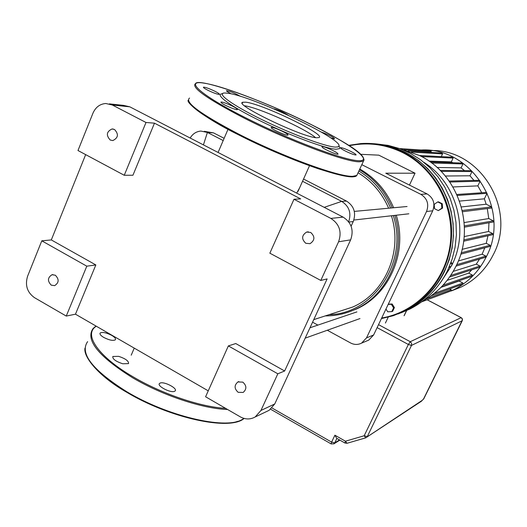 <?xml version="1.0" encoding="UTF-8"?>
<svg xmlns="http://www.w3.org/2000/svg" width="527" height="527" viewBox="0 0 527 527"><rect width="100%" height="100%" fill="white"/><g stroke="black" fill="none" stroke-linecap="round" stroke-linejoin="round"><path stroke-width="0.79" d="M358.828 171.012C373.169 179.694 383.748 192.032 390.573 208.04M393.267 215.563C408.636 261.853 373.715 313.908 329.039 314.691M325.304 315.904C335.462 315.943 345.225 313.861 354.599 309.645C387.78 295.41 406.633 252.459 394.861 215.385M392.213 207.888C385.23 191.308 374.302 178.574 359.44 169.687M358.037 172.737C371.779 181.09 381.983 192.922 388.643 208.218M391.396 215.78C403.109 251.662 384.809 293.506 352.504 307.109L338.782 311.543M348.466 312.096L356.12 309.145C389.196 294.955 407.984 252.163 396.258 215.227M393.616 207.757C386.443 190.754 375.152 177.836 359.75 169.009M409.459 185.082L415.032 173.205L378.788 155.155L360.731 154.312M312.564 322.195L317.886 325.1M327.307 330.245L350.626 342.985C354.322 344.875 357.971 344.921 361.581 343.117L368.762 340.106L373.617 334.974L432.733 210.8C435.335 203.593 433.464 197.974 427.12 193.936L385.777 173.205L415.032 173.205M427.12 193.936L420.823 194.325L361.746 164.648M366.825 340.916L368.762 340.106M373.617 334.974L366.509 337.893L361.581 343.117M420.823 194.325C427.278 198.435 429.182 204.16 426.541 211.498L432.733 210.8M366.509 337.893L426.541 211.498M401.126 149.141L419.301 155.425C458.226 173.423 476.171 227.097 456.112 265.964C448.47 281.299 437.39 292.953 422.871 300.93M431.086 150.57C480.499 148.706 517.501 209.99 493.186 254.897C485.907 269.264 475.255 279.969 461.237 287.011L451.072 291.029M441.336 294.514L453.53 289.876C467.871 282.676 478.766 271.708 486.21 256.978C511.434 210.359 472.179 146.868 421.06 150.011M373.524 143.687C384.354 144.378 394.736 147.152 404.67 152.02C433.392 166.189 453.115 198.106 453.378 231.439C453.628 264.785 434.544 296.293 406.469 310.337L398.063 313.98M376.574 143.93L388.234 145.406L399.637 148.588L410.54 153.436L420.711 159.852L429.946 167.718L438.042 176.888L444.821 187.164L450.144 198.343L453.899 210.187L455.993 222.447L456.395 234.877L455.097 247.203L452.133 259.172L447.568 270.542C438.978 287.755 426.435 300.581 409.94 309.02L400.902 312.88M398.135 313.947L406.62 310.284C423.253 301.773 435.901 288.829 444.564 271.458L449.123 260.107L452.107 248.158L453.444 235.852L453.101 223.441L451.086 211.182L447.436 199.318L442.225 188.099L435.559 177.757L427.588 168.495L418.478 160.498L408.418 153.917L397.615 148.884L386.291 145.485L374.677 143.766M381.41 318.598L393.208 315.726L404.505 311.088C432.713 296.971 451.896 265.292 451.639 231.761C451.369 198.244 431.541 166.15 402.674 151.908C389.295 145.399 375.349 142.619 360.85 143.568L348.676 145.353M349.282 145.748C367.451 141.961 385.112 144.187 402.279 152.422C434.782 168.357 455.13 207.137 450.177 244.383C445.335 281.662 416.244 312.195 381.686 318.012M437.733 201.92L438.477 201.854L442.278 203.765L442.561 208.099L438.312 210.602L434.511 208.692L434.222 204.351L437.733 201.92L441.54 203.83L441.83 208.178L438.312 210.602M388.287 304.158L392.128 303.987L394.42 307.564L392.635 311.305L391.798 311.615L387.714 311.786L385.962 309.046M394.42 307.564L393.597 307.86L391.798 311.615M388.162 304.415L391.297 304.277L393.597 307.86M392.128 303.987L391.297 304.277M442.278 203.765L441.54 203.83M442.561 208.099L441.83 208.178M450.651 275.502L479.926 266.03L476.27 264.159L479.524 259.086M479.926 266.03L479.787 267.182M443.042 285.193L472.37 275.054L468.661 273.144L471.823 269.784M472.37 275.054L472.245 276.194M434.215 293.427L462.95 283.039L459.063 281.029L459.742 280.568M462.95 283.039L462.838 284.178M449.722 288.967L451.211 289.745L451.105 290.871M430.809 152.356L431.198 151.526L430.631 150.65L399.578 148.568M441.264 156.624L442.542 153.924L441.962 153.047L408.076 150.946M452.957 162.738L451.316 161.888L453.121 158.08L452.528 157.198L419.485 155.518M430.236 161.98L462.344 163.054L462.956 163.937L461.066 167.889L464.504 170.616M440.177 170.412L471.369 170.676L471.994 171.558L469.959 175.787L473.977 180.438M449.142 181.051L479.465 180.3L480.11 181.183L477.851 185.873L481.744 192.763M456.85 194.476L486.375 192.447L487.053 193.323L484.379 198.837L486.171 204.212L461.388 206.953M491.296 208.079L491.586 206.9L486.171 204.212M493.114 222.038L493.364 220.859L488.766 218.56L487.291 208.587M492.481 234.746L492.699 233.573L488.562 231.491L488.957 222.776M489.919 246.452L490.11 245.286L486.243 243.329L487.969 235.76M485.663 257.255L485.828 256.096L482.113 254.205L484.794 247.809M428.958 161.084L451.316 161.888M437.074 167.474L461.066 167.889M445.275 176.005L469.959 175.787M452.95 186.966L477.851 185.873M459.531 201.09L484.379 198.837M488.766 218.56L464.168 222.572M488.562 231.491L464.155 236.603M486.243 243.329L462.08 249.37M459.063 281.029L440.967 287.367M468.661 273.144L447.146 280.357M482.113 254.205L458.338 260.97M476.27 264.159L453.233 271.372M451.099 262.189L452.377 263.731L450.954 266.662L449.63 267.255M245.78 102.179C262.163 103.839 326.496 134.826 319.033 137.547L316.786 137.771C302.801 137.587 233.204 104.155 242.69 102.251L245.78 102.179M244.561 105.795C257.98 107.343 305.594 128.713 315.535 137.619M339.289 146.546L339.816 147.929L339.5 148.64L336.094 149.227C325.838 148.838 290.568 135.788 260.305 120.907C229.924 106.026 213.527 93.813 222.69 93.773M335.383 147.092C325.35 146.658 290.976 133.904 261.471 119.405C231.847 104.906 215.787 93.015 224.68 92.989L227.974 93.253C252.058 96.125 341.068 138.193 339.032 145.86L338.103 146.888L335.383 147.092M207.849 90.242C204.529 88.536 203.073 87.502 203.488 87.153C205.385 87.159 209.219 88.543 214.99 91.296C218.303 92.996 219.766 94.03 219.377 94.399C217.513 94.405 213.666 93.022 207.849 90.242M231.201 93.852L226.814 91.316L226.472 90.651C229.792 91.112 234.469 93.015 240.49 96.355M273.809 108.865L274.119 108.885C279.198 110.301 283.888 112.416 288.183 115.222M321.332 132.106L324.046 133.041C330.581 135.768 334.098 137.699 334.592 138.845L330.587 137.837M350.936 151.46C354.599 153.331 356.298 154.497 356.048 154.958C354.572 155.063 351.101 153.805 345.626 151.183C341.964 149.306 340.271 148.14 340.547 147.698C342.049 147.606 345.514 148.858 350.936 151.46M337.418 153.179L338.077 154.154C337.372 155.01 325.363 149.905 322.517 147.534L321.898 146.585C322.676 145.768 334.493 150.794 337.418 153.179M287.353 135.169C284.073 135.09 269.343 127.975 271.306 127.429L271.899 127.382C275.292 127.534 289.771 134.53 287.907 135.116L287.353 135.169M231.972 108.213C224.805 105.262 221.123 103.206 220.918 102.06C221.571 101.876 223.395 102.35 226.393 103.476C233.494 106.408 237.163 108.45 237.394 109.609C236.768 109.8 234.956 109.333 231.972 108.213M103.707 337.405C109.188 340.192 113.061 340.995 115.341 339.823C116.019 338.729 114.833 337.26 111.777 335.403C106.342 332.636 102.469 331.839 100.17 332.998C99.471 334.072 100.65 335.541 103.707 337.405M174.477 391.357L175.181 390.896C177.803 388.406 164.24 381.304 160.195 383.043L159.444 383.511C156.736 385.975 170.524 393.182 174.477 391.357M122.719 363.768L128.509 363.617C128.891 361.1 125.61 358.676 118.661 356.344L112.831 356.469C112.416 358.986 115.716 361.417 122.719 363.768M238.171 392.319C234.205 388.735 234.107 385.29 237.875 381.963L242.795 382.128C246.741 385.659 246.867 389.097 243.178 392.444L238.171 392.319M110.242 140.037C105.907 135.294 106.507 131.605 112.034 128.97L114.524 129.504C118.852 134.201 118.285 137.883 112.818 140.564L110.242 140.037M305.798 243.296C301.345 239.074 301.622 235.325 306.628 232.058L310.713 232.466C315.153 236.623 314.915 240.358 310.014 243.678L305.798 243.296M51.277 285.16C47.318 281.069 47.562 277.597 52.002 274.738L55.315 275.219C59.268 279.27 59.044 282.742 54.656 285.627L51.277 285.16M302.544 181.288L341.68 201.386C349.21 206.248 351.535 213.053 348.663 221.801M296.694 193.119L299.626 187.81M190.161 138.028C192.698 133.832 196.255 131.506 200.84 131.065L207.407 132.442L223.191 140.544M351.101 226.202L353.255 221.538C356.292 212.803 354.032 205.978 346.47 201.07L303.545 179.055M224.133 138.331L213.521 132.883L204.298 131.322M208.244 390.843L75.466 314.191L66.257 316.068L34.486 297.669C27.2 292.413 24.888 285.298 27.556 276.332L41.791 240.819L51.31 239.93L85.657 154.622M66.257 316.068L86.803 266.181L41.791 240.819M274.738 403.985L260.957 410.447L277.828 373.795L228.349 345.916L205.596 396.765L240.253 416.831C245.371 419.597 250.358 419.637 255.2 416.956L269.113 410.329L274.738 403.985L350.646 239.851C354.019 230.18 351.509 222.611 343.123 217.124L129.807 106.823L123.417 105.36L109.352 103.878M266.741 411.455L269.113 410.329M260.957 410.447L255.2 416.956M343.123 217.124L330.851 218.395C339.454 224.041 342.03 231.834 338.584 241.781L350.646 239.851M112.317 104.998L105.782 103.503C99.88 103.984 95.604 107.212 92.956 113.18L77.983 150.518L124.253 175.274L145.999 122.481L112.317 104.998L129.807 106.823M145.999 122.481L154.477 123.173L300.673 198.896L293.98 199.265L269.85 253.184L320.791 280.443L327.115 278.921L284.633 371.001L235.753 343.545L228.349 345.916M330.851 218.395L293.98 199.265M75.466 314.191L95.835 264.943L51.31 239.93M86.803 266.181L95.835 264.943M124.253 175.274L132.936 175.247L154.477 123.173M284.633 371.001L277.828 373.795M320.791 280.443L338.584 241.781M365.639 437.858L347.036 443.279L345.448 441.211L334.908 435.197L336.654 438.28L344.948 443.023M461.277 317.741L462.317 319.052L462.205 320.844L423.833 398.708L421.178 401.383M423.965 162.369C456.685 182.829 469.577 230.418 451.823 265.252L441 281.84M406.679 310.258L404.051 315.732M385.395 323.058L388.208 317.175M456.725 264.679L485.828 256.096M490.11 245.286L461.158 252.828M492.699 233.573L463.806 239.937M493.364 220.859L464.373 225.912M491.586 206.9L462.284 210.49M487.053 193.323L457.291 195.464M480.11 181.183L449.821 182.032M471.994 171.558L441.139 171.387M462.956 163.937L431.6 162.981M421.508 156.559L453.121 158.08M411.449 152.079L442.542 153.924M403.834 149.76L431.198 151.526M426.389 298.908L451.211 289.745M450.954 266.662L449.34 266.655M450.532 263.711L452.377 263.731M355.448 176.025C349.612 181.44 287.09 159.865 237.769 134.418M357.583 173.739L356.799 175.458L352.747 176.301C338.98 177.21 281.971 156.387 237.776 133.627C200.497 114.023 184.41 102.172 189.522 98.062M359.381 161.802C345.817 162.164 288.822 140.874 244.403 118.232C206.933 98.753 190.662 87.205 195.583 83.576C198.099 77.278 262.591 99.801 311.187 124.556C343.334 141.269 367.464 154.628 363.347 161.157L359.381 161.802M364.078 159.833L356.799 175.458C354.941 178.574 342.003 176.301 317.992 168.653C292.353 159.839 265.601 148.423 237.723 134.405C204.239 117.943 185.517 102.258 188.291 100.143M311.161 124.55C349.809 143.766 373.9 161.091 359.025 160.728C344.875 160.728 289.395 139.965 245.062 117.495C200.214 94.972 183.403 79.379 204.568 83.24C224.14 86.257 272.914 105.374 311.161 124.55M237.69 134.378C207.552 118.7 191.255 107.745 188.791 101.527M225.556 408.326C201.057 407.081 162.244 394.038 133.285 376.937C97.936 356.502 83.042 334.092 96.322 326.233M227.572 409.492C202.961 408.787 162.586 395.481 132.613 377.754C98.299 356.285 85.137 339.862 93.114 328.473L96.006 326.055M244.041 418.425L241.379 419.953C224.271 429.465 167.316 416.139 126.632 391.633C92.489 370.066 79.478 353.4 87.614 341.621M126.533 392.088C105.887 379.624 92.838 367.984 87.39 357.174M237.624 421.343C218.323 428.629 164.918 415.171 126.711 392.193M346.47 201.07L341.68 201.386L324.21 207.348M213.521 132.883L207.407 132.442L203.422 144.885M348.848 222.051L353.255 221.538M339.507 439.913L334.75 442.884L336.891 438.418M333.795 443.918L334.75 442.884L331.608 442.107L331.167 443.925L333.993 443.787L339.862 440.117M334.908 435.197L331.608 442.107L272.024 407.997M377.108 327.629L408.366 344.48L364.177 435.757L367.306 436.554L411.488 345.422L411.613 343.341L410.263 341.72L408.366 344.48L411.488 345.422L462.265 320.706M427.173 299.791L461.145 317.669L410.263 341.72L378.531 324.645M421.64 401.014L423.912 398.544M345.448 441.211L344.981 443.036L347.036 443.279L365.738 437.845L364.177 435.757L345.448 441.211M421.376 401.258L365.738 437.845L421.989 400.507M427.232 299.771L461.23 317.662L462.166 318.552L462.502 319.797L423.365 399.341M356.924 311.892L309.981 327.774M359.974 318.572L305.186 338.15M352.504 307.109L313.749 319.632M354.599 309.645L356.12 309.145M408.853 213.797L353.848 220.036M407.068 206.512L354.309 211.399M453.53 289.876L461.237 287.011M406.62 310.284L409.94 309.02M404.505 311.088L406.469 310.337M406.811 310.212L404.209 315.62M441.33 287.004L472.363 276.148M451.211 290.832L421.64 301.852M449.577 277.07L479.913 267.136M431.158 295.746L462.95 284.132M463.635 241.214L492.646 234.706M462.561 211.722L491.48 208.06M460.763 254.166L490.07 246.412M464.419 227.157L493.285 222.005M456.046 266.109L485.802 257.209M449.083 267.255L449.748 267.255M339.032 145.86L339.816 147.929M242.69 102.251L242.268 103.22M126.579 392.18C99.017 376.509 83.233 357.062 84.959 348.163M100.17 332.998L99.932 333.558M126.605 392.2C169.852 418.155 229.805 431.145 244.139 418.451M237.875 381.963L238.83 381.588M112.034 128.97L113.285 129.056M306.628 232.058L308.361 231.834M52.002 274.738L52.917 274.607M134.24 348.123L131.216 355.178M228 129.319L218.079 152.468M309.52 165.702L298.025 191.38M270.654 409.248L331.134 443.905"/></g></svg>
